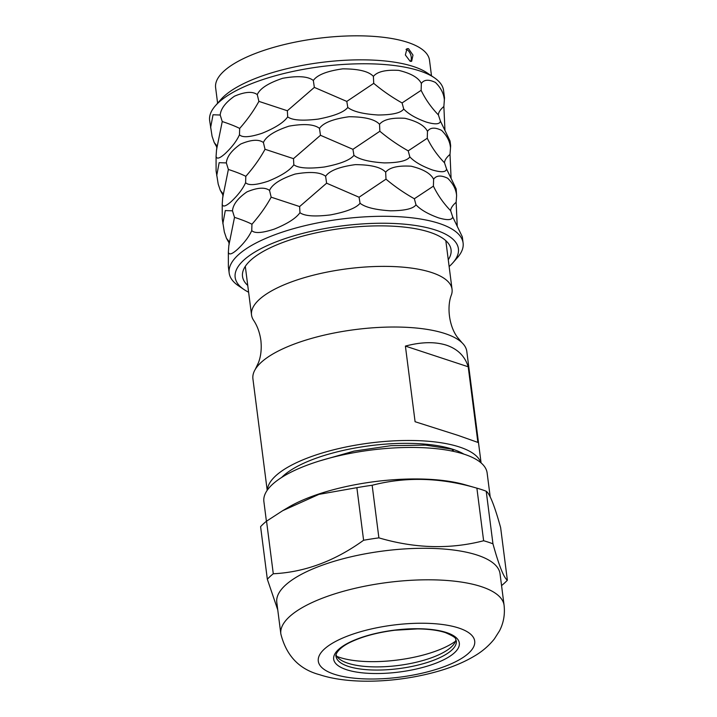 <?xml version="1.0" encoding="UTF-8"?>
<svg xmlns="http://www.w3.org/2000/svg" width="717" height="717" viewBox="0 0 717 717"><rect width="100%" height="100%" fill="white"/><g stroke="black" fill="none" stroke-linecap="round" stroke-linejoin="round"><path stroke-width="1.08" d="M453.413 451.352L453.162 449.398L425.477 445.105L391.025 445.669L353.992 451.118L319.836 460.87M451.773 451.002L453.162 449.398M490.204 496.944L487.13 472.951A112.533 37.454 172.7 0 0 464.383 454.282A112.533 37.454 172.7 0 0 337.537 456.084A112.533 37.454 172.7 0 0 263.883 501.55L266.41 521.277M282.695 510.683L288.297 507.367A112.533 37.454 -7.3 0 1 464.974 484.737L477.809 488.42A128.038 42.617 172.7 0 0 476.886 488.16C440.731 477.522 405.822 476.563 372.15 485.266A128.038 42.617 172.7 0 0 356.869 487.668L318.922 494.372L282.695 510.683L266.545 521.169A128.038 42.617 172.7 0 0 260.594 526.645L267.333 579.237A128.038 42.617 -7.3 0 1 273.285 573.761C304.626 572.256 334.731 561.097 363.6 540.26A128.038 42.617 -7.3 0 1 378.89 537.858C415.035 548.496 449.944 549.455 483.625 540.752L476.886 488.16M483.625 540.752A128.038 42.617 -7.3 0 1 488.474 542.222A128.038 42.617 -7.3 0 1 492.955 543.827C498.996 565.623 503.809 577.759 507.367 580.214L500.636 527.622C494.587 505.826 489.783 493.699 486.216 491.235A128.038 42.617 172.7 0 0 481.734 489.63A128.038 42.617 172.7 0 0 477.809 488.42M372.15 485.266L378.89 537.858M277.766 609.916L267.333 579.237M477.307 555.128A112.533 37.454 172.7 0 0 350.452 556.93A112.533 37.454 172.7 0 0 276.798 602.397L280.84 633.909A112.533 37.454 -7.3 0 1 354.216 588.514A112.533 37.454 -7.3 0 1 480.982 586.524A112.533 37.454 -7.3 0 1 481.34 586.649A112.533 37.454 -7.3 0 1 504.087 605.309L500.045 573.797A112.533 37.454 172.7 0 0 477.307 555.128M486.216 491.235L492.955 543.827M507.367 580.214A128.038 42.617 -7.3 0 1 501.559 585.583M266.545 521.169L273.285 573.761M363.6 540.26L356.869 487.668M455.922 639.519A60.649 20.184 -7.3 0 1 452.965 645.309A60.649 20.184 -7.3 0 1 405.741 664.372A60.649 20.184 -7.3 0 1 347.87 663.216A60.649 20.184 -7.3 0 1 340.396 659.73A60.649 20.184 -7.3 0 1 336.067 654.872M455.501 641.231A69.674 23.186 -7.3 0 1 339.661 657.417A69.674 23.186 -7.3 0 1 336.909 656.422M463.854 454.103A99.735 33.197 172.7 0 0 453.171 449.398A99.735 33.197 172.7 0 0 359.943 447.184A99.735 33.197 172.7 0 0 281.656 477.45M267.378 490.043A107.819 35.886 -7.3 0 1 341.211 448.026A107.819 35.886 -7.3 0 1 459.552 447.032A107.819 35.886 -7.3 0 1 480.847 462.698M405.401 346.087L415.089 421.721L458.064 435.398L477.889 442.416L468.201 366.781C464.983 356.259 457.76 349.071 446.512 345.209C435.058 341.588 421.354 341.875 405.401 346.087L468.201 366.781M481.089 462.904L466.812 351.455A107.819 35.886 172.7 0 0 462.107 342.825A107.819 35.886 172.7 0 0 445.024 333.575A107.819 35.886 172.7 0 0 336.748 332.5A107.819 35.886 172.7 0 0 255.297 369.318A107.819 35.886 172.7 0 0 252.922 378.863L267.199 490.303M255.297 369.318L258.434 362.748C260.961 356.179 261.768 348.677 260.863 340.27C259.715 332.455 257.269 325.751 253.513 320.167A101.079 33.645 -7.3 0 1 251.533 314.978A101.079 33.645 -7.3 0 1 317.685 274.136A101.079 33.645 -7.3 0 1 431.625 272.523A101.079 33.645 -7.3 0 1 452.051 289.283A101.079 33.645 -7.3 0 1 451.441 294.812C446.7 306.544 449.03 326.217 457.419 337.268L462.107 342.825M448.268 259.742A105.121 34.99 172.7 0 0 451.056 249.695A105.121 34.99 172.7 0 0 429.815 232.254A105.121 34.99 172.7 0 0 311.312 233.939A105.121 34.99 172.7 0 0 242.516 276.412A105.121 34.99 172.7 0 0 247.741 285.429M248.62 292.222A112.533 37.454 -7.3 0 1 244.022 289.543A112.533 37.454 -7.3 0 1 279.092 240.733A112.533 37.454 -7.3 0 1 435.667 230.085A112.533 37.454 -7.3 0 1 452.902 262.78A112.533 37.454 -7.3 0 1 449.138 266.536M244.022 289.543L238.456 285.769A117.929 39.247 -7.3 0 1 229.171 272.989A117.929 39.247 -7.3 0 1 275.203 234.62A117.929 39.247 -7.3 0 1 439.279 223.462A117.929 39.247 -7.3 0 1 463.11 243.027A117.929 39.247 -7.3 0 1 457.338 257.726L452.902 262.78M229.171 272.989L228.373 266.778L228.356 252.115C228.911 255.18 231.914 254.311 237.372 249.48C244.228 242.991 249.023 236.682 251.748 230.578C254.607 233.59 262.153 233.088 274.387 229.073C287.553 223.686 296.076 218.228 299.957 212.689C304.519 216.077 314.673 216.812 330.429 214.912C346.347 211.874 356.232 207.984 360.068 203.261C365.267 207.347 375.412 209.857 390.496 210.807C404.872 210.699 413.368 208.692 415.977 204.802C420.565 209.731 428.094 214.087 438.562 217.869C447.471 220.477 452.185 220.155 452.696 216.91L450.652 210.726C443.411 203.207 437.666 195.006 433.409 186.142L433.615 179.268C436.303 175.36 441 175.029 447.704 178.264C453.126 183.597 456.093 189.369 456.604 195.589L456.173 188.903L446.566 169.006C446.046 172.25 441.34 172.573 432.423 169.974C421.954 166.183 414.426 161.827 409.846 156.898C407.229 160.796 398.742 162.795 384.357 162.902C369.273 161.961 359.127 159.443 353.938 155.356C350.093 160.079 340.216 163.969 324.299 167.007C308.543 168.916 298.38 168.172 293.827 164.793C289.937 170.323 281.414 175.79 268.248 181.168C256.014 185.183 248.467 185.685 245.608 182.674C242.884 188.786 238.089 195.087 231.232 201.585C225.774 206.406 222.772 207.285 222.216 204.211L222.234 218.873L224.349 232.03L226.473 238.322L229.306 243.287M463.11 243.027L462.313 236.807L452.696 216.91M415.977 204.802L414.345 198.752L433.409 186.142M360.068 203.261L359.065 197.229L385.997 179.16L385.665 172.197C389.546 167.428 398.034 165.43 411.137 166.21C423.29 169.185 430.783 173.541 433.615 179.268M414.345 198.752C404.164 193.016 394.708 186.483 385.997 179.16M299.957 212.689L299.625 206.559L326.611 183.194L325.617 176.283C329.462 170.709 339.347 166.828 355.256 164.641C370.985 164.713 381.13 167.231 385.665 172.197M359.065 197.229L326.611 183.194M251.748 230.578L251.954 224.233C259.805 215.315 266.204 206.299 271.16 197.175L269.538 190.426C272.173 184.296 280.705 178.838 295.135 174.052C310.255 171.417 320.418 172.161 325.617 176.283M299.625 206.559L271.16 197.175M228.356 252.115L228.822 245.537L234.513 217.35L232.469 210.825L225.299 210.574L222.844 223.623M251.954 224.233C247.876 222.127 242.059 219.832 234.513 217.35M229.073 244.918L228.893 241.315L226.473 238.322M232.469 210.825C233.025 204.542 237.829 198.233 246.881 191.923C257.376 187.513 264.932 187.02 269.538 190.426M446.566 169.006L444.522 162.822C444.585 160.312 446.413 157.489 450.007 154.379L450.652 145.748L450.043 140.998L440.426 121.101C439.915 124.355 435.201 124.677 426.292 122.069C415.815 118.287 408.287 113.922 403.707 108.993C401.099 112.892 392.602 114.89 378.226 114.998C363.134 114.057 352.997 111.538 347.799 107.451C343.963 112.184 334.077 116.064 318.16 119.112C302.404 121.012 292.249 120.268 287.687 116.889C283.807 122.428 275.274 127.886 262.108 133.263C249.883 137.279 242.337 137.781 239.478 134.769C236.744 140.882 231.958 147.182 225.093 153.68C219.644 158.502 216.633 159.38 216.077 156.306L216.095 170.969L218.21 184.126L220.343 190.417L223.166 195.391M450.473 147.684C449.953 141.464 446.987 135.692 441.564 130.36C434.861 127.124 430.164 127.456 427.484 131.363C424.643 125.636 417.151 121.29 404.997 118.305C391.894 117.525 383.407 119.524 379.535 124.301C374.991 119.327 364.854 116.808 349.116 116.737C333.208 118.923 323.331 122.804 319.477 128.379C314.279 124.256 304.125 123.521 288.996 126.147C274.566 130.933 266.034 136.391 263.399 142.522C258.792 139.116 251.237 139.609 240.742 144.018C231.69 150.337 226.886 156.638 226.339 162.929L219.16 162.669L216.704 175.719M451.065 177.789L450.007 154.379M409.846 156.898L408.206 150.848L427.269 138.238L427.484 131.363M444.522 162.822C437.28 155.302 431.526 147.11 427.269 138.238M353.938 155.356L352.925 149.324L379.858 131.256L379.535 124.301M408.206 150.848C398.025 145.112 388.578 138.578 379.858 131.256M293.827 164.793L293.486 158.654L320.472 135.289L319.477 128.379M352.925 149.324L320.472 135.289M245.608 182.674L245.814 176.337C253.666 167.419 260.074 158.394 265.03 149.27L263.399 142.522M293.486 158.654L265.03 149.27M222.216 204.211L222.682 197.632L228.373 169.454L226.339 162.929M245.814 176.337C241.737 174.222 235.92 171.928 228.373 169.454M222.933 197.014L222.763 193.411L220.343 190.417M440.426 121.101L438.383 114.917C438.445 112.408 440.274 109.593 443.868 106.474L444.513 97.853L443.572 90.494A117.929 39.247 172.7 0 0 434.287 77.714A117.929 39.247 172.7 0 0 419.741 70.929A117.929 39.247 172.7 0 0 255.664 82.088A117.929 39.247 172.7 0 0 215.396 105.757A117.929 39.247 172.7 0 0 209.633 120.465L212.071 136.23L214.204 142.513L217.027 147.487M444.334 99.78C443.823 93.56 440.856 87.788 435.434 82.455C428.73 79.22 424.034 79.551 421.345 83.459C418.513 77.696 410.949 73.34 398.661 70.374C385.683 69.648 377.259 71.655 373.396 76.396C368.843 71.395 358.625 68.877 342.726 68.85C326.979 71.064 317.183 74.935 313.338 80.483C308.131 76.325 297.887 75.608 282.623 78.305C268.355 83.082 259.904 88.523 257.269 94.617C252.635 91.184 245.026 91.713 234.45 96.203C225.514 102.495 220.764 108.769 220.2 115.025L213.03 114.765L210.574 127.814M444.925 129.885L443.868 106.474M403.707 108.993L402.076 102.943L421.13 90.333L421.345 83.459M438.383 114.917C431.141 107.398 425.387 99.206 421.13 90.333M347.799 107.451L346.795 101.42L373.727 83.351L373.396 76.396M402.076 102.943C391.885 97.207 382.439 90.674 373.727 83.351M287.687 116.889L287.356 110.75L314.342 87.393L313.338 80.483M346.795 101.42L314.342 87.393M239.478 134.769L239.675 128.433C247.526 119.515 253.935 110.49 258.891 101.375L257.269 94.617M287.356 110.75L258.891 101.375M216.077 156.306L216.543 149.728L222.243 121.549L220.2 115.025M239.675 128.433C235.597 126.326 229.79 124.032 222.243 121.549M216.794 149.109L216.624 145.506L214.204 142.513M434.287 77.714L427.323 73A111.189 37.006 172.7 0 0 413.61 66.6A111.189 37.006 172.7 0 0 258.909 77.122A111.189 37.006 172.7 0 0 220.944 99.439L215.396 105.757M431.5 75.832L429.51 60.264A107.819 35.886 172.7 0 0 407.722 42.375A107.819 35.886 172.7 0 0 286.182 44.104A107.819 35.886 172.7 0 0 215.62 87.662L217.609 103.23M410.142 61.286L411.648 61.312L412.983 55.101L408.529 48.684L406.969 48.675L405.365 54.985L410.142 61.286M406.001 49.365A6.74 3.63 -110.3 0 1 406.396 49.473A6.74 3.63 -110.3 0 1 410.707 54.788A6.74 3.63 -110.3 0 1 410.491 61.384M450.652 210.726C450.724 208.208 452.552 205.394 456.137 202.284L456.604 195.589M457.204 225.694L456.137 202.284M458.772 628.029A78.843 26.242 -7.3 0 1 444.083 666.702A78.843 26.242 -7.3 0 1 334.472 674.303A78.843 26.242 172.7 0 1 334.23 674.222A78.843 26.242 -7.3 0 1 348.91 635.549A78.843 26.242 -7.3 0 1 458.522 627.949A78.843 26.242 172.7 0 1 458.772 628.029M446.53 632.573A63.347 21.08 172.7 0 0 445.965 632.385A63.347 21.08 172.7 0 0 358.034 638.704A63.347 21.08 172.7 0 0 346.472 669.678A63.347 21.08 172.7 0 0 347.028 669.866A63.347 21.08 172.7 0 0 434.968 663.548A63.347 21.08 172.7 0 0 446.53 632.573M336.022 656.306A60.649 20.184 172.7 0 0 348.274 666.371A60.649 20.184 172.7 0 0 348.812 666.541A60.649 20.184 172.7 0 0 417.052 665.304A60.649 20.184 172.7 0 0 456.335 640.899C454.686 639.035 459.077 638.497 445.365 632.609C438.204 630.27 428.927 629.033 417.509 628.899L394.87 630.234C377.823 632.421 363.429 636.221 351.688 641.616C337.151 648.177 335.036 655.661 336.022 656.306M280.84 633.909C286.316 655.714 299.249 669.311 319.639 674.706C350.721 685.013 399.405 682.494 438.553 671.139C452.212 667.195 464.186 662.167 474.475 656.037C482.191 651.529 488.806 645.838 494.336 638.981L499.543 630.79C503.576 622.939 505.091 614.442 504.087 605.309M445.822 240.679L452.051 289.283M245.304 266.365L251.533 314.978"/></g></svg>
